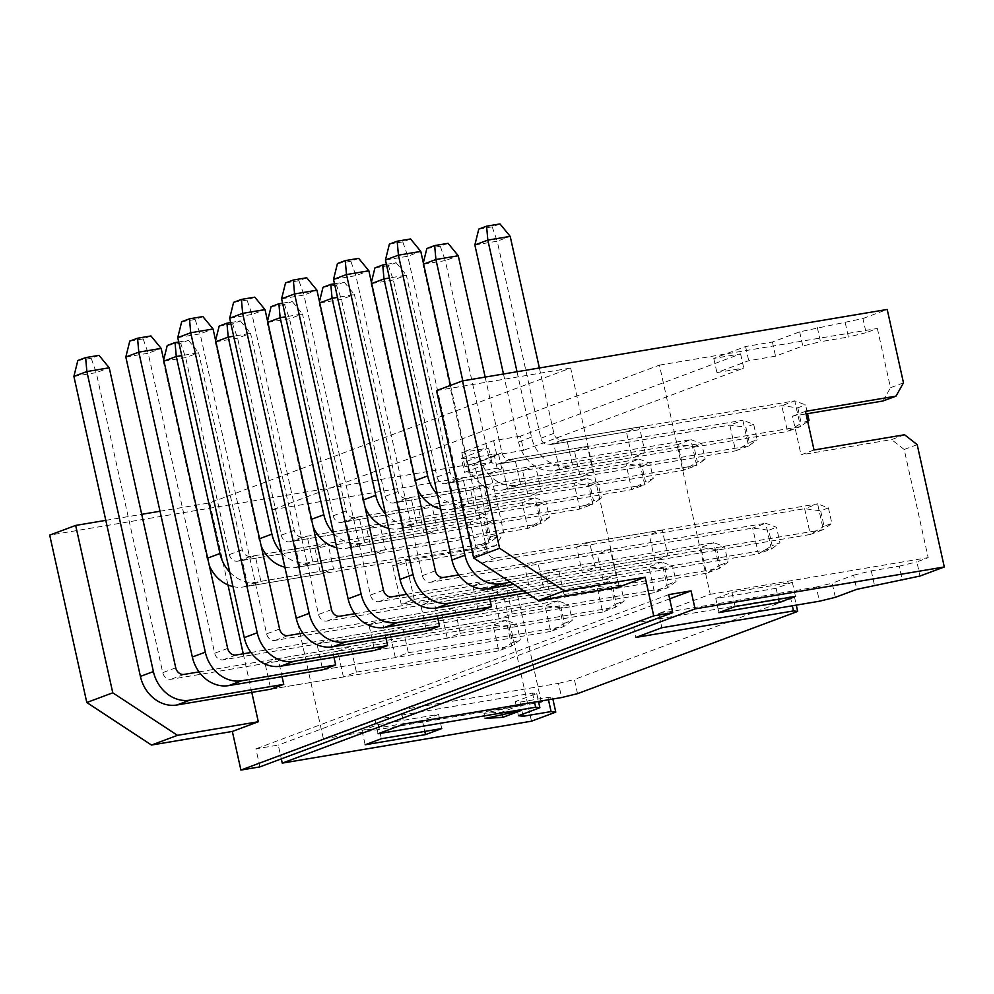 <?xml version="1.0" encoding="UTF-8"?>
<svg xmlns="http://www.w3.org/2000/svg" width="994" height="994" viewBox="0 0 994 994"><rect width="100%" height="100%" fill="white"/><g stroke="black" fill="none" stroke-linecap="round" stroke-linejoin="round"><path stroke-width="0.75" stroke-dasharray="4.97 3.73" d="M576.619 547.06L589.591 542.215L595.307 567.959L582.322 572.805L576.619 547.06L649.256 534.834L662.24 529.988L667.956 555.745L654.971 560.591L649.256 534.834M524.683 566.456L537.667 561.61L543.383 587.355L530.398 592.213L524.683 566.456L597.332 554.242L610.316 549.384L616.019 575.141L603.047 579.987L597.332 554.242M551.123 599.394L545.408 573.637L558.392 568.792L564.095 594.536L551.123 599.394L478.474 611.608L472.759 585.864L485.743 581.005L489.744 599.047M499.199 618.79L493.484 593.033L506.468 588.187L512.171 613.944L499.199 618.79L426.55 631.004L420.835 605.259L433.819 600.413L437.82 618.442M447.263 638.185L441.56 612.441L454.544 607.582L460.247 633.34L447.263 638.185L374.626 650.411L368.911 624.654L381.895 619.809L385.896 637.85M395.339 657.581L389.636 631.836L402.62 626.99L408.323 652.735L395.339 657.581L322.69 669.807L316.987 644.05L329.971 639.204L333.972 657.245M247.941 586.199L242.225 560.454L255.209 555.596L260.913 581.353L247.941 586.199L320.577 573.985L314.874 548.228L327.858 543.383L333.562 569.127L320.577 573.985M343.415 676.989L337.712 651.232L350.696 646.386L356.399 672.13L343.415 676.989L270.766 689.202L265.063 663.458L278.047 658.6L282.048 676.641M299.865 566.804L294.149 541.047L307.134 536.201L312.837 561.958L299.865 566.804L372.502 554.577L366.798 528.833L379.783 523.987L385.486 549.732L372.502 554.577M351.789 547.408L346.074 521.651L359.058 516.805L364.761 542.55L351.789 547.408L424.438 535.182L418.722 509.437L431.707 504.579L437.41 530.336L424.438 535.182M403.713 528L397.998 502.256L410.982 497.41L416.697 523.155L403.713 528L476.362 515.787L470.647 490.03L483.631 485.184L489.334 510.941L476.362 515.787M455.637 508.605L449.922 482.86L462.906 478.002L468.621 503.759L455.637 508.605L528.286 496.391L522.571 470.634L535.555 465.788L541.27 491.533L528.286 496.391M507.561 489.21L501.858 463.452L514.83 458.607L520.545 484.351L507.561 489.21L580.21 476.983L574.495 451.239L587.479 446.381L593.194 472.138L580.21 476.983M559.485 469.814L553.782 444.057L566.754 439.211L572.469 464.956L559.485 469.814L632.134 457.588L626.431 431.831L639.403 426.985L645.118 452.742L632.134 457.588M160.009 511.239L209.784 502.865L570.655 368.041L619.187 586.92M209.784 502.865L227.974 584.932M243.244 653.791L251.793 692.396M654.971 560.591L582.322 572.805M667.956 555.745L595.307 567.959M662.24 529.988L589.591 542.215M603.047 579.987L530.398 592.213M616.019 575.141L543.383 587.355M610.316 549.384L537.667 561.61M545.408 573.637L472.759 585.864M564.095 594.536L719.47 568.406L713.754 542.649L700.77 547.508L706.486 573.252L719.47 568.406L728.006 562.157L720.215 565.064L716.798 549.62L724.589 546.712L728.006 562.157M558.392 568.792L485.743 581.005M493.484 593.033L420.835 605.259M512.171 613.944L667.533 587.802L661.83 562.057L648.846 566.903L654.561 592.648L667.533 587.802L676.082 581.552L668.291 584.472L664.874 569.015L672.652 566.108L676.082 581.552M506.468 588.187L433.819 600.413M441.56 612.441L368.911 624.654M460.247 633.34L615.609 607.197L609.906 581.453L596.922 586.298L602.637 612.056L615.609 607.197L624.157 600.96L616.367 603.867L612.95 588.411L620.728 585.503L624.157 600.96M454.544 607.582L381.895 619.809M323.398 738.84L541.332 702.174L552.627 697.962L547.942 697.415L519.999 702.112L515.314 701.565L536.735 693.563L532.523 693.079L374.924 719.581L323.398 738.84L272.58 509.661L659.432 365.133L710.238 594.313L658.699 613.571L661.842 627.736M577.526 693.663L574.383 679.498L794.541 597.245L790.329 596.76L632.743 623.263L635.874 637.427M632.743 623.263L400.893 709.89L404.036 724.054M374.924 719.581L378.068 733.746M645.118 452.742L572.469 464.956M639.403 426.985L566.754 439.211M626.431 431.831L553.782 444.057M593.194 472.138L520.545 484.351M587.479 446.381L514.83 458.607M574.495 451.239L501.858 463.452M541.27 491.533L468.621 503.759M535.555 465.788L462.906 478.002M522.571 470.634L449.922 482.86M489.334 510.941L416.697 523.155M483.631 485.184L410.982 497.41M470.647 490.03L397.998 502.256M437.41 530.336L364.761 542.55M431.707 504.579L359.058 516.805M418.722 509.437L346.074 521.651M659.432 365.133L877.367 328.467L866.072 332.692L862.941 318.527L799.661 331.834L772.4 342.023L745.575 346.533L713.779 358.424L740.592 353.901L520.434 436.155L523.577 450.319L496.751 454.83L464.943 466.72L491.769 462.198L464.509 472.386L469.193 472.933L497.137 468.236L501.821 468.783L498.677 454.618L474.411 463.689L49.7 535.12M740.592 353.901L743.736 368.066L523.577 450.319M520.434 436.155L493.608 440.665L461.8 452.556L488.626 448.046L461.365 458.222L464.509 472.386M488.626 448.046L491.769 462.198M272.58 509.661L490.527 472.995L503.66 532.225L496.168 545.507L483.183 550.353L490.676 537.071L474.411 463.689M496.168 545.507L405.639 560.728L392.655 565.586L483.183 550.353M814.024 449.984L801.04 454.83L792.479 416.213L806.035 413.926M805.463 411.354L792.479 416.213M405.639 560.728L414.2 599.357L401.216 604.203L392.655 565.586M414.2 599.357L504.728 584.124L491.744 588.982L401.216 604.203M904.552 434.751L891.568 439.609L801.04 454.83M515.314 701.565L518.458 715.73M536.735 693.563L538.475 701.429M835.333 597.344L832.189 583.18L853.61 575.178L856.753 589.343M503.66 532.225L490.676 537.071M490.527 472.995L501.821 468.783M552.627 697.962L552.863 699.018M531.492 721.184L504.38 598.873L491.744 588.982M541.332 702.174L517.352 594.027L504.38 598.873M504.728 584.124L517.352 594.027M862.941 318.527L887.207 309.457M903.484 382.852L890.5 387.697L877.367 328.467M259.906 766.871L255.905 748.855L278.258 745.09L281.314 758.882M461.365 458.222L466.049 458.768L493.993 454.072L498.677 454.618M105.811 520.359L141.72 514.32M436.54 390.605L570.655 368.041M917.189 444.653L904.205 449.499L928.185 557.659L916.89 561.871L920.022 576.035M883.007 400.98L890.5 387.697M904.205 449.499L891.568 439.609M669.658 598.873L278.258 745.09M668.714 594.623L255.905 748.855M547.942 697.415L548.464 699.751M853.61 575.178L871.278 570.879L899.222 566.182L902.353 580.347M899.222 566.182L916.89 561.871M871.278 570.879L874.422 585.044M794.541 597.245L796.293 605.11M519.999 702.112L522.67 714.152M466.049 458.768L469.193 472.933M493.993 454.072L497.137 468.236M799.661 331.834L802.804 345.999L775.544 356.187L748.718 360.698L716.91 372.576L743.736 368.066M772.4 342.023L775.544 356.187M817.329 327.535L820.472 341.7L802.804 345.999M845.273 322.839L848.404 337.003L820.472 341.7M866.072 332.692L848.404 337.003M658.699 613.571L816.285 587.056L819.429 601.221M790.329 596.76L792.33 605.781M816.285 587.056L832.189 583.18M400.893 709.89L558.479 683.375L561.622 697.539M532.523 693.079L534.524 702.099M558.479 683.375L574.383 679.498M378.229 724.551L438.59 714.4L422.363 720.464L362.002 730.615L378.229 724.551L381.373 738.716M438.59 714.4L441.734 728.565M362.002 730.615L365.146 744.767M422.363 720.464L424.786 731.41M715.755 598.45L731.982 592.387L792.33 582.236L776.103 588.299L715.755 598.45L718.886 612.615M731.982 592.387L735.113 606.551M776.103 588.299L778.526 599.258M792.33 582.236L795.473 596.4M710.238 594.313L928.185 557.659M461.8 452.556L464.943 466.72M493.608 440.665L496.751 454.83M713.779 358.424L716.91 372.576M745.575 346.533L748.718 360.698M519.787 705.429L483.979 713.294L501.808 712.139L519.787 705.429L520.931 710.573M501.808 712.139L502.368 714.661M483.979 713.294L485.122 718.451M350.696 646.386L278.047 658.6M337.712 651.232L265.063 663.458M356.399 672.13L511.761 646.001L506.058 620.256L493.074 625.102L498.777 650.846L511.761 646.001L520.309 639.751L512.519 642.658L509.09 627.214L516.88 624.307L520.309 639.751M314.874 548.228L242.225 560.454M327.858 543.383L255.209 555.596M333.562 569.127L260.913 581.353M366.798 528.833L294.149 541.047M379.783 523.987L307.134 536.201M385.486 549.732L312.837 561.958M402.62 626.99L329.971 639.204M389.636 631.836L316.987 644.05M408.323 652.735L563.685 626.605L557.982 600.848L544.998 605.706L550.701 631.451L563.685 626.605L572.233 620.355L564.443 623.263L561.014 607.819L568.804 604.911L572.233 620.355M199.024 671.894L506.058 620.256L516.88 624.307M73.891 376.403L96.244 372.638L162.755 672.652A7.94 6.772 69.5 0 0 171.179 679.25L493.074 625.102L509.09 627.214M270.766 689.202L498.777 650.846L512.519 642.658M99.027 355.367L91.237 358.275L96.244 372.638L109.228 367.792M91.237 358.275L77.83 360.524M163.973 361.108L185.667 357.604L198.638 352.746L242.312 549.757A7.94 6.772 69.5 0 0 250.737 556.354L483.221 517.253L470.237 522.098L475.952 547.843L488.924 542.997L483.221 517.253L494.043 521.303L497.472 536.748L489.682 539.667L486.252 524.211L494.043 521.303M178.709 341.961L188.438 340.321L180.647 343.228L185.667 357.604L229.341 554.602A7.94 6.772 69.5 0 0 237.752 561.2L470.237 522.098L486.252 524.211M229.738 572.109A34.417 29.323 69.5 0 0 256.44 582.099L488.924 542.997L497.472 536.748M232.944 586.572A34.417 29.323 69.5 0 0 243.468 586.957L475.952 547.843L489.682 539.667M163.687 359.816L163.314 361.356L206.988 558.367A34.417 29.323 69.5 0 0 209.299 565.536M188.438 340.321L198.638 352.746L181.74 355.591M180.647 343.228L167.24 345.49M250.96 652.499L557.982 600.848L568.804 604.911M125.828 357.008L148.181 353.243L214.692 653.257A7.94 6.772 69.5 0 0 223.103 659.842L544.998 605.706L561.014 607.819M322.69 669.807L550.701 631.451L564.443 623.263M150.951 335.96L143.161 338.879L148.181 353.243L161.152 348.397M143.161 338.879L129.754 341.128M215.897 341.712L237.591 338.196L250.563 333.35L294.249 530.361A7.94 6.772 69.5 0 0 302.661 536.959L535.145 497.845L522.161 502.703L527.876 528.448L540.848 523.602L535.145 497.845L545.967 501.908L549.396 517.352L541.606 520.26L538.189 504.815L545.967 501.908M230.633 322.565L240.362 320.925L232.571 323.833L237.591 338.196L281.265 535.207A7.94 6.772 69.5 0 0 289.676 541.805L522.161 502.703L538.189 504.815M281.662 552.714A34.417 29.323 69.5 0 0 308.376 562.703L540.848 523.602L549.396 517.352M284.868 567.176A34.417 29.323 69.5 0 0 295.392 567.562L527.876 528.448L541.606 520.26M215.611 340.42L215.238 341.961L258.912 538.972A34.417 29.323 69.5 0 0 261.223 546.141M240.362 320.925L250.563 333.35L233.665 336.196M232.571 323.833L219.165 326.094M302.884 633.103L609.906 581.453L620.728 585.503M177.752 337.6L200.105 333.847L266.616 633.849A7.94 6.772 69.5 0 0 275.027 640.447L596.922 586.298L612.95 588.411M374.626 650.411L602.637 612.056L616.367 603.867M202.875 316.564L195.085 319.472L200.105 333.847L213.076 328.989M195.085 319.472L181.678 321.733M267.833 322.317L289.515 318.801L302.499 313.955L346.173 510.953A7.94 6.772 69.5 0 0 354.585 517.551L587.069 478.449L574.085 483.295L579.8 509.052L592.772 504.194L587.069 478.449L597.903 482.5L601.32 497.957L593.53 500.864L590.113 485.407L597.903 482.5M282.569 303.158L292.286 301.53L284.495 304.437L289.515 318.801L333.189 515.811A7.94 6.772 69.5 0 0 341.601 522.409L574.085 483.295L590.113 485.407M333.586 533.318A34.417 29.323 69.5 0 0 360.3 543.308L592.772 504.194L601.32 497.957M336.792 547.781A34.417 29.323 69.5 0 0 347.316 548.154L579.8 509.052L593.53 500.864M267.535 321.025L267.162 322.565L310.836 519.564A34.417 29.323 69.5 0 0 313.147 526.733M292.286 301.53L302.499 313.955L285.589 316.8M284.495 304.437L271.089 306.686M354.808 613.696L661.83 562.057L672.652 566.108M229.676 318.204L252.029 314.439L318.54 614.454A7.94 6.772 69.5 0 0 326.951 621.051L648.846 566.903L664.874 569.015M426.55 631.004L654.561 592.648L668.291 584.472M254.799 297.169L247.009 300.076L252.029 314.439L265.013 309.594M247.009 300.076L233.602 302.338M319.757 302.909L341.439 299.405L354.423 294.559L398.097 491.558A7.94 6.772 69.5 0 0 406.509 498.156L638.993 459.054L626.009 463.9L631.724 489.644L644.708 484.799L638.993 459.054L649.827 463.105L653.244 478.549L645.454 481.469L642.037 466.012L649.827 463.105M334.493 283.762L344.21 282.122L336.432 285.029L341.439 299.405L385.113 496.404A7.94 6.772 69.5 0 0 393.537 503.001L626.009 463.9L642.037 466.012M385.51 513.91A34.417 29.323 69.5 0 0 412.224 523.913L644.708 484.799L653.244 478.549M388.716 528.373A34.417 29.323 69.5 0 0 399.24 528.758L631.724 489.644L645.454 481.469M319.472 301.617L319.086 303.158L362.76 500.168A34.417 29.323 69.5 0 0 365.071 507.338M344.21 282.122L354.423 294.559L337.513 297.392M336.432 285.029L323.013 287.291M406.732 594.3L713.754 542.649L724.589 546.712M281.6 298.809L303.953 295.044L370.464 595.058A7.94 6.772 69.5 0 0 378.876 601.656L700.77 547.508L716.798 549.62M478.474 611.608L706.486 573.252L720.215 565.064M306.724 277.761L298.945 280.681L303.953 295.044L316.937 290.198M298.945 280.681L285.526 282.93M371.681 283.514L393.363 280.01L406.347 275.152L450.021 472.162A7.94 6.772 69.5 0 0 458.433 478.76L690.917 439.646L677.933 444.504L683.648 470.249L696.632 465.403L690.917 439.646L701.752 443.709L705.168 459.153L697.39 462.061L693.961 446.617L701.752 443.709M386.417 264.367L396.146 262.727L388.356 265.634L393.363 280.01L437.037 477.008A7.94 6.772 69.5 0 0 445.461 483.606L677.933 444.504L693.961 446.617M437.435 494.515A34.417 29.323 69.5 0 0 464.148 504.505L696.632 465.403L705.168 459.153M440.64 508.978A34.417 29.323 69.5 0 0 451.164 509.363L683.648 470.249L697.39 462.061M371.396 282.221L371.011 283.762L414.684 480.773A34.417 29.323 69.5 0 0 416.995 487.942M396.146 262.727L406.347 275.152L389.437 277.997M388.356 265.634L374.937 267.895M458.656 574.905L765.678 523.254L752.694 528.1L758.41 553.857L771.394 549.011L765.678 523.254L776.513 527.305L779.93 542.761L772.139 545.669L768.722 530.224L776.513 527.305M333.524 279.401L355.877 275.649L422.388 575.65A7.94 6.772 69.5 0 0 430.8 582.248L752.694 528.1L768.722 530.224M523.44 590.709L771.394 549.011L779.93 542.761M526.658 592.834L758.41 553.857L772.139 545.669M358.66 258.365L350.87 261.273L355.877 275.649L368.861 270.79M350.87 261.273L337.451 263.534M485.171 377.086L501.945 452.767A7.94 6.772 69.5 0 0 510.369 459.365L742.841 420.251L729.869 425.097L735.572 450.854L748.557 446.008L742.841 420.251L753.676 424.301L757.105 439.758L749.314 442.665L745.885 427.221L753.676 424.301M423.606 264.118L445.287 260.602L488.961 457.613A7.94 6.772 69.5 0 0 497.385 464.21L729.869 425.097L745.885 427.221M462.819 380.851L479.593 456.519A34.417 29.323 69.5 0 0 516.072 485.109L748.557 446.008L757.105 439.758M423.32 262.826L422.935 264.367L466.608 461.378A34.417 29.323 69.5 0 0 503.088 489.955L735.572 450.854L749.314 442.665M448.07 243.331L440.28 246.239L445.287 260.602L458.271 255.756M440.28 246.239L426.861 248.488M450.493 385.386L487.296 551.409A7.94 6.772 69.5 0 0 495.708 558.007L817.602 503.859L804.631 508.704L810.334 534.461L823.318 529.603L817.602 503.859L828.437 507.909L831.854 523.366L824.076 526.273L820.646 510.817L828.437 507.909M385.448 260.006L407.801 256.241L474.312 556.255A7.94 6.772 69.5 0 0 482.736 562.852L804.631 508.704L820.646 510.817M510.518 582.223L823.318 529.603L831.854 523.366M513.749 584.348L810.334 534.461L824.076 526.273M410.584 238.97L402.794 241.877L407.801 256.241L420.785 251.395M402.794 241.877L389.375 244.139M539.369 367.966L553.869 433.359A7.94 6.772 69.5 0 0 562.293 439.957L794.765 400.855L781.793 405.701L787.496 431.458L800.481 426.6L794.765 400.855L805.6 404.906L807.538 413.678M474.859 244.971L497.211 241.207L540.885 438.217A7.94 6.772 69.5 0 0 549.309 444.815L781.793 405.701L797.809 407.813L805.6 404.906M517.017 371.731L531.517 437.124A34.417 29.323 69.5 0 0 567.996 465.714L800.481 426.6L807.675 421.344M503.473 374.017L518.533 441.97A34.417 29.323 69.5 0 0 555.012 470.56L787.496 431.458L801.239 423.27L797.809 407.813M499.994 223.923L492.204 226.843L497.211 241.207L510.195 236.361M809.029 420.363L801.239 423.27M492.204 226.843L478.785 229.092M184.163 674.392L171.179 679.25M175.739 667.806L162.755 672.652M250.737 556.354L237.752 561.2M243.468 586.957L256.44 582.099M242.312 549.757L229.341 554.602M206.988 558.367L207.647 558.119M236.087 654.996L223.103 659.842M227.663 648.399L214.692 653.257M302.661 536.959L289.676 541.805M295.392 567.562L308.376 562.703M294.249 530.361L281.265 535.207M258.912 538.972L259.583 538.723M288.012 635.601L275.027 640.447M279.587 629.003L266.616 633.849M354.585 517.551L341.601 522.409M347.316 548.154L360.3 543.308M346.173 510.953L333.189 515.811M310.836 519.564L311.507 519.315M339.936 616.205L326.951 621.051M331.524 609.608L318.54 614.454M406.509 498.156L393.537 503.001M399.24 528.758L412.224 523.913M398.097 491.558L385.113 496.404M362.76 500.168L363.431 499.92M391.86 596.798L378.876 601.656M383.448 590.2L370.464 595.058M458.433 478.76L445.461 483.606M451.164 509.363L464.148 504.505M450.021 472.162L437.037 477.008M414.684 480.773L415.355 480.524M443.784 577.402L430.8 582.248M435.372 570.804L422.388 575.65M510.369 459.365L497.385 464.21M503.088 489.955L516.072 485.109M501.945 452.767L488.961 457.613M466.608 461.378L479.593 456.519M495.708 558.007L482.736 562.852M487.296 551.409L474.312 556.255M562.293 439.957L549.309 444.815M555.012 470.56L567.996 465.714M553.869 433.359L540.885 438.217M518.533 441.97L531.517 437.124"/><path stroke-width="1.49" d="M489.744 599.047L491.458 606.762L478.474 611.608L384.591 627.4L397.575 622.555L491.458 606.762M437.82 618.442L439.522 626.158L426.55 631.004L332.667 646.796L345.651 641.95L439.522 626.158M385.896 637.85L387.598 645.553L374.626 650.411L280.743 666.204L293.715 661.345L387.598 645.553M333.972 657.245L335.674 664.961L322.69 669.807L228.819 685.599L241.79 680.753L335.674 664.961M282.048 676.641L283.75 684.357L270.766 689.202L176.882 704.994L189.866 700.149L283.75 684.357M645.143 577.228L564.306 590.821L538.35 600.525L619.187 586.92L645.143 577.228L653.717 615.845L240.908 770.077L232.347 731.447L151.498 745.04L86.801 702.509L49.7 535.12L75.668 525.428L105.811 520.359M227.974 584.932L243.244 653.791M251.793 692.396L258.303 721.743L232.347 731.447M661.842 627.736L635.874 637.427L793.473 610.925L797.685 611.409L577.526 693.663L561.622 697.539L404.036 724.054L378.068 733.746L535.654 707.243L539.879 707.728L518.458 715.73L523.142 716.276L551.086 711.58L555.77 712.126L531.492 721.184L282.259 763.119L695.067 608.887L944.3 566.965L920.022 576.035L856.753 589.343L835.333 597.344L819.429 601.221L661.842 627.736M944.3 566.965L917.189 444.653L904.552 434.751L814.024 449.984L805.463 411.354L895.992 396.134L903.484 382.852L887.207 309.457L462.508 380.901L499.609 548.278L564.306 590.821M538.475 701.429L539.879 707.728M552.863 699.018L555.77 712.126M520.931 710.573L485.122 718.451L502.952 717.295L520.931 710.573M718.886 612.615L779.246 602.463L795.473 596.4L735.113 606.551L718.886 612.615M381.373 738.716L365.146 744.767L425.507 734.616L441.734 728.565L381.373 738.716M653.717 615.845L672.714 612.652L668.714 594.623L691.066 590.871L695.067 608.887M672.714 612.652L259.906 766.871L240.908 770.077M281.314 758.882L282.259 763.119M141.72 514.32L160.009 511.239M538.35 600.525L473.653 557.982L436.54 390.605L462.508 380.901M895.992 396.134L883.007 400.98L806.035 413.926M691.066 590.871L669.658 598.873M548.464 699.751L551.086 711.58M796.293 605.11L797.685 611.409M522.67 714.152L523.142 716.276M792.33 605.781L793.473 610.925M534.524 702.099L535.654 707.243M424.786 731.41L425.507 734.616M778.526 599.258L779.246 602.463M502.368 714.661L502.952 717.295M258.303 721.743L177.466 735.349L112.769 692.806L86.801 702.509M112.769 692.806L75.668 525.428M177.466 735.349L151.498 745.04M473.653 557.982L499.609 548.278M109.228 367.792L86.876 371.557L73.891 376.403L77.83 360.524L85.621 357.616L99.027 355.367L109.228 367.792L175.739 667.806A7.94 6.772 69.5 0 0 184.163 674.392L199.024 671.894M85.621 357.616L86.876 371.557L153.387 671.559A34.417 29.323 69.5 0 0 189.866 700.149M73.891 376.403L140.403 676.405A34.417 29.323 69.5 0 0 176.882 704.994M181.74 355.591L176.286 356.511L219.96 553.521A34.417 29.323 69.5 0 0 229.738 572.109M209.299 565.536A34.417 29.323 69.5 0 0 232.944 586.572M163.687 359.816L167.24 345.49L175.031 342.582L176.286 356.511L163.973 361.108M175.031 342.582L178.709 341.961M161.152 348.397L138.8 352.149L125.828 357.008L129.754 341.128L137.545 338.221L150.951 335.96L161.152 348.397L227.663 648.399A7.94 6.772 69.5 0 0 236.087 654.996L250.96 652.499M137.545 338.221L138.8 352.149L205.311 652.163A34.417 29.323 69.5 0 0 241.79 680.753M125.828 357.008L192.339 657.009A34.417 29.323 69.5 0 0 228.819 685.599M233.665 336.196L228.21 337.115L271.896 534.113A34.417 29.323 69.5 0 0 281.662 552.714M261.223 546.141A34.417 29.323 69.5 0 0 284.868 567.176M215.611 340.42L219.165 326.094L226.955 323.174L228.21 337.115L215.897 341.712M226.955 323.174L230.633 322.565M213.076 328.989L190.724 332.754L177.752 337.6L181.678 321.733L189.469 318.826L202.875 316.564L213.076 328.989L279.587 629.003A7.94 6.772 69.5 0 0 288.012 635.601L302.884 633.103M189.469 318.826L190.724 332.754L257.235 632.768A34.417 29.323 69.5 0 0 293.715 661.345M177.752 337.6L244.263 637.614A34.417 29.323 69.5 0 0 280.743 666.204M285.589 316.8L280.146 317.707L323.82 514.718A34.417 29.323 69.5 0 0 333.586 533.318M313.147 526.733A34.417 29.323 69.5 0 0 336.792 547.781M267.535 321.025L271.089 306.686L278.879 303.779L280.146 317.707L267.833 322.317M278.879 303.779L282.569 303.158M265.013 309.594L242.66 313.358L229.676 318.204L233.602 302.338L241.393 299.418L254.799 297.169L265.013 309.594L331.524 609.608A7.94 6.772 69.5 0 0 339.936 616.205L354.808 613.696M241.393 299.418L242.66 313.358L309.159 613.36A34.417 29.323 69.5 0 0 345.651 641.95M229.676 318.204L296.187 618.218A34.417 29.323 69.5 0 0 332.667 646.796M337.513 297.392L332.071 298.312L375.744 495.323A34.417 29.323 69.5 0 0 385.51 513.91M365.071 507.338A34.417 29.323 69.5 0 0 388.716 528.373M319.472 301.617L323.013 287.291L330.803 284.383L332.071 298.312L319.757 302.909M330.803 284.383L334.493 283.762M316.937 290.198L294.584 293.951L281.6 298.809L285.526 282.93L293.317 280.022L306.724 277.761L316.937 290.198L383.448 590.2A7.94 6.772 69.5 0 0 391.86 596.798L406.732 594.3M293.317 280.022L294.584 293.951L361.095 593.965A34.417 29.323 69.5 0 0 397.575 622.555M281.6 298.809L348.111 598.81A34.417 29.323 69.5 0 0 384.591 627.4M389.437 277.997L383.995 278.916L427.668 475.915A34.417 29.323 69.5 0 0 437.435 494.515M416.995 487.942A34.417 29.323 69.5 0 0 440.64 508.978M371.396 282.221L374.937 267.895L382.727 264.988L383.995 278.916L371.681 283.514M382.727 264.988L386.417 264.367M368.861 270.79L346.508 274.555L333.524 279.401L337.451 263.534L345.241 260.627L358.66 258.365L368.861 270.79L435.372 570.804A7.94 6.772 69.5 0 0 443.784 577.402L458.656 574.905M345.241 260.627L346.508 274.555L413.019 574.569A34.417 29.323 69.5 0 0 449.499 603.147L523.44 590.709M333.524 279.401L400.035 579.415A34.417 29.323 69.5 0 0 436.515 608.005L526.658 592.834M423.32 262.826L426.861 248.488L434.651 245.58L448.07 243.331L458.271 255.756L485.171 377.086M458.271 255.756L435.919 259.521L462.819 380.851M434.651 245.58L435.919 259.521L423.606 264.118M397.165 241.219L398.432 255.16L385.448 260.006L389.375 244.139L397.165 241.219L410.584 238.97L420.785 251.395L398.432 255.16L464.943 555.161A34.417 29.323 69.5 0 0 501.423 583.751L510.518 582.223M385.448 260.006L451.959 560.02A34.417 29.323 69.5 0 0 488.439 588.61L513.749 584.348M420.785 251.395L450.493 385.386M510.195 236.361L487.843 240.113L474.859 244.971L478.785 229.092L486.575 226.185L499.994 223.923L510.195 236.361L539.369 367.966M486.575 226.185L487.843 240.113L517.017 371.731M474.859 244.971L503.473 374.017M807.538 413.678L809.029 420.363L807.675 421.344M140.403 676.405L153.387 671.559M207.647 558.119L219.96 553.521M192.339 657.009L205.311 652.163M259.583 538.723L271.896 534.113M244.263 637.614L257.235 632.768M311.507 519.315L323.82 514.718M296.187 618.218L309.159 613.36M363.431 499.92L375.744 495.323M348.111 598.81L361.095 593.965M415.355 480.524L427.668 475.915M436.515 608.005L449.499 603.147M400.035 579.415L413.019 574.569M488.439 588.61L501.423 583.751M451.959 560.02L464.943 555.161"/></g></svg>
